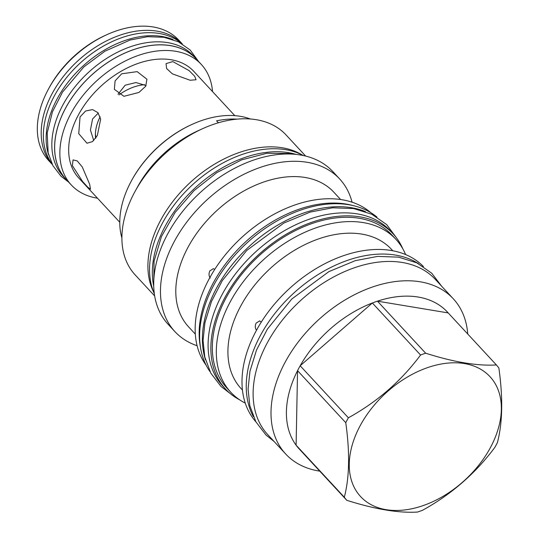 <?xml version="1.0" encoding="UTF-8"?>
<svg xmlns="http://www.w3.org/2000/svg" width="539" height="539" viewBox="0 0 539 539"><rect width="100%" height="100%" fill="white"/><g stroke="black" fill="none" stroke-linecap="round" stroke-linejoin="round"><path stroke-width="0.81" d="M496.399 364.95L448.185 312.916A100.887 67.24 137.2 0 0 377.448 301.166A100.887 67.24 -42.8 0 0 372.355 302.985A100.887 67.24 137.2 0 0 300.169 365.765A100.887 67.24 -42.8 0 0 298.828 368.204A100.887 67.24 137.2 0 0 297.548 370.657A100.887 67.24 137.2 0 0 296.106 445.194A100.887 67.24 137.2 0 0 298.572 448.266L346.786 500.3C375.056 509.281 398.638 513.195 417.523 512.05A100.887 67.24 137.2 0 0 422.616 510.231C451.372 494.371 475.432 473.444 494.802 447.451A100.887 67.24 137.2 0 0 496.143 445.012A100.887 67.24 137.2 0 0 497.423 442.559C502.597 422.778 503.076 397.937 498.865 368.022A100.887 67.24 137.2 0 0 496.399 364.95C477.514 366.102 453.932 362.181 425.655 353.2A100.887 67.24 137.2 0 0 420.568 355.019C401.198 381.012 377.138 401.939 348.383 417.799A100.887 67.24 137.2 0 0 347.042 420.238A100.887 67.24 137.2 0 0 345.762 422.691C349.973 452.605 349.488 477.446 344.32 497.227A100.887 67.24 137.2 0 0 346.786 500.3M285.697 454.006L267.809 434.704A114.221 76.134 137.2 0 1 281.54 321.123A114.221 76.134 137.2 0 1 402.316 262.48A114.221 76.134 -42.8 0 1 435.377 279.445L453.265 298.754A114.221 76.134 -42.8 0 0 285.07 362.356A114.221 76.134 137.2 0 0 285.697 454.006A114.221 76.134 137.2 0 0 319.762 471.133M345.762 422.691L297.548 370.657L296.106 445.194L344.32 497.227M420.568 355.019L372.355 302.985L300.169 365.765L348.383 417.799M453.265 298.754A114.221 76.134 -42.8 0 1 467.744 334.025M360.119 425.803A88.207 58.791 137.2 0 0 386.133 509.678A88.207 58.791 137.2 0 0 490.483 447.458A88.207 58.791 137.2 0 0 464.47 363.576A88.207 58.791 137.2 0 0 360.119 425.803M448.185 312.916L377.448 301.166L425.655 353.2M253.37 416.681A114.221 76.134 137.2 0 1 260.317 335.642A114.221 76.134 -42.8 0 1 418.513 263.679M255.87 421.794A114.221 76.134 137.2 0 1 256.059 331.04A114.221 76.134 -42.8 0 1 423.418 266.556M256.51 330.232C255.035 328.271 254.9 325.913 256.099 323.157L259.616 320.907L261.321 322.019M392.769 250.75L391.435 249.308A102.471 68.298 -42.8 0 0 240.542 306.368A102.471 68.298 137.2 0 0 241.101 388.592L242.435 390.034M395.869 239.296L391.88 234.991A112.523 75.002 137.2 0 0 226.185 297.656A112.523 75.002 137.2 0 0 226.798 387.945L230.786 392.251A112.523 75.002 137.2 0 1 230.173 301.961A112.523 75.002 -42.8 0 1 395.869 239.296A112.523 75.002 -42.8 0 1 405.618 254.563M230.786 392.251A112.523 75.002 137.2 0 0 245.265 403.132M402.768 248.735A114.221 76.134 -42.8 0 0 393.126 233.845A114.221 76.134 -42.8 0 0 360.059 216.873A114.221 76.134 137.2 0 0 239.289 275.523A114.221 76.134 137.2 0 0 225.558 389.097A114.221 76.134 137.2 0 0 239.673 399.844M393.126 233.845L390.357 230.854A114.221 76.134 -42.8 0 0 357.29 213.889A114.221 76.134 137.2 0 0 236.52 272.532A114.221 76.134 137.2 0 0 222.789 386.113L225.558 389.097M200.441 347.082A112.523 75.002 137.2 0 1 213.006 283.433A112.523 75.002 -42.8 0 1 353.146 205.602M206.161 365.233A112.523 75.002 137.2 0 1 209.017 279.128A112.523 75.002 -42.8 0 1 370.812 212.683M210.257 277.983C208.782 276.022 208.64 273.664 209.839 270.908L213.363 268.658L214.744 269.392M340.608 199.511L333.809 192.174A99.028 66.007 -42.8 0 0 187.99 247.32A99.028 66.007 137.2 0 0 188.529 326.782L195.327 334.119M339.664 178.961L332.913 171.665A112.307 74.854 137.2 0 0 167.535 234.209A112.307 74.854 137.2 0 0 168.148 324.323L174.906 331.613A112.307 74.854 137.2 0 1 174.292 241.499A112.307 74.854 -42.8 0 1 339.664 178.961A112.307 74.854 -42.8 0 1 352.055 202.179M174.906 331.613A112.307 74.854 137.2 0 0 197.112 345.735M296.032 154.397A104.27 69.504 -42.8 0 0 288.527 152.672A104.27 69.504 137.2 0 0 191.197 191.675A104.27 69.504 137.2 0 0 153.736 286.236M303.417 155.555A104.27 69.504 -42.8 0 0 285.758 149.68A104.27 69.504 137.2 0 0 183.031 194.309A104.27 69.504 137.2 0 0 154.329 293.688M153.655 292.084A102.909 68.588 137.2 0 1 160.582 220.357A102.909 68.588 -42.8 0 1 301.867 154.76M135.141 191.264A102.909 68.588 -42.8 0 1 202.758 128.619L198.17 130.694A92.25 61.486 -42.8 0 0 137.56 186.858L135.141 191.264A102.909 68.588 -42.8 0 0 134.582 192.295A102.909 68.588 137.2 0 0 135.141 274.87L154.666 295.945M202.758 128.619A102.909 68.588 -42.8 0 1 286.115 134.993L305.64 156.067M250.339 118.984A92.25 61.486 137.2 0 0 192.248 124.3A92.25 61.486 137.2 0 0 131.631 180.457A92.25 61.486 137.2 0 0 131.132 181.38A92.25 61.486 137.2 0 0 121.908 237.975M192.248 124.3L191.635 124.576A90.828 60.543 137.2 0 0 131.954 179.871L131.631 180.457M236.998 119.139A92.25 61.486 137.2 0 0 216.577 120.844L218.383 122.784M119.773 222.257L78.755 177.991A78.424 52.27 -42.8 0 1 88.187 100.005A78.424 52.27 -42.8 0 1 171.112 59.741A78.424 52.27 -42.8 0 1 193.811 71.391L234.822 115.656M172.824 61.594L189.101 70.616L194.68 76.248L196.075 79.752L190.105 80.244L172.406 73.863L166.645 68.574L166.019 63.636L172.824 61.594M121.646 73.809L137.155 71.633L146.925 79.213L145.725 86.213L138.927 92.459L123.936 96.306L114.349 89.312L115.103 80.89L121.646 73.809M80.048 116.916L85.593 111.007L92.573 109.599L97.943 112.685L100.652 119.166L97.323 135.565L92.513 141.595L86.988 143.239L78.741 133.652L80.048 116.916M72.394 165.662L73.034 159.908L77.192 160.885L82.245 166.915L89.676 184.311L90.498 189.196L87.87 187.302L82.541 181.441L72.394 165.662M146.103 85.58L135.963 82.548L125.183 85.202L118.001 94.271M98.26 113.082L92.567 118.998L90.424 130.054L93.739 140.524M95.416 133.665A40.991 27.321 137.2 0 0 96.023 137.728M144.567 84.697A43.383 28.917 137.2 0 0 119.004 94.884M100.119 116.788A43.383 28.917 137.2 0 0 95.396 135.228A43.383 28.917 137.2 0 0 95.598 138.334M52.243 164.402A88.645 59.081 -42.8 0 1 63.494 76.343A88.645 59.081 -42.8 0 1 156.984 31.134A88.645 59.081 -42.8 0 1 182.283 43.915L178.766 40.115A88.645 59.081 -42.8 0 0 153.11 26.95A88.645 59.081 137.2 0 0 106.965 34.631L105.509 35.291A85.256 56.824 137.2 0 0 49.487 87.19L48.719 88.591A88.645 59.081 137.2 0 0 48.719 160.609L52.249 164.415M106.965 34.631A88.645 59.081 137.2 0 0 48.719 88.591M51.933 163.789A88.699 59.122 137.2 0 1 67.496 76.45A88.699 59.122 137.2 0 1 159.227 33.479A88.699 59.122 -42.8 0 1 181.69 43.565M48.631 154.868A88.699 59.122 137.2 0 1 76.76 72.132A88.699 59.122 137.2 0 1 161.996 36.47A88.699 59.122 -42.8 0 1 173.046 39.583M196.142 58.791A88.699 59.122 -42.8 0 0 170.465 45.613A88.699 59.122 137.2 0 0 76.679 91.152A88.699 59.122 137.2 0 0 66.014 179.352L63.245 176.368A88.699 59.122 137.2 0 1 73.91 88.167A88.699 59.122 137.2 0 1 167.696 42.621A88.699 59.122 -42.8 0 1 193.373 55.8L196.142 58.791A88.699 59.122 -42.8 0 1 197.51 60.348M66.014 179.352A88.699 59.122 137.2 0 0 67.463 180.841M201.31 64.444A88.645 59.081 -42.8 0 0 175.647 51.279A88.645 59.081 137.2 0 0 81.921 96.791A88.645 59.081 137.2 0 0 71.263 184.938L66.054 179.319A88.645 59.081 -42.8 0 1 76.713 91.172A88.645 59.081 -42.8 0 1 170.445 45.66A88.645 59.081 -42.8 0 1 196.102 58.825L201.31 64.444A88.645 59.081 -42.8 0 1 212.528 91.59M97.478 198.19A88.645 59.081 -42.8 0 1 96.919 198.103A88.645 59.081 137.2 0 1 71.263 184.938M365.462 211.598A114.221 76.134 -42.8 0 0 351.59 207.731A114.221 76.134 137.2 0 0 242.024 253.451A114.221 76.134 137.2 0 0 205.48 359.83M376.95 217.049A114.221 76.134 -42.8 0 0 348.821 204.739A114.221 76.134 137.2 0 0 231.197 259.481A114.221 76.134 137.2 0 0 210.042 371.688M153.703 284.464L154.08 261.159L161.43 236.587L175.094 212.494L194.02 190.638L216.772 172.642L241.647 159.861L266.839 153.285L290.528 153.5L294.267 154.228M230.49 393.76L220.956 386.409L210.81 373.143L204.786 357.013L203.055 340.412L204.935 322.686L211.47 301.51L222.331 280.556L246.741 250.44L283.885 223.031L310.228 212.076L332.583 207.805L353.591 208.559L371.809 214.246L386.732 224.635L397.398 239.121M274.014 441.401L265.976 435L255.836 421.734L249.813 405.611L248.081 389.003L249.961 371.277L256.49 350.101L267.351 329.154L291.761 299.037L328.905 271.622L355.248 260.667L377.61 256.396L398.611 257.15L416.829 262.837L431.752 273.233L441.582 286.148M68.621 182.088L60.954 176.192L52.923 165.689L48.16 152.955L47.189 133.018L52.431 111.856L62.531 92.088L83.929 66.843L104.896 51.218L130.088 40.034L147.545 36.699L163.997 37.299L178.355 41.779L190.159 50.006L198.669 61.594"/></g></svg>
